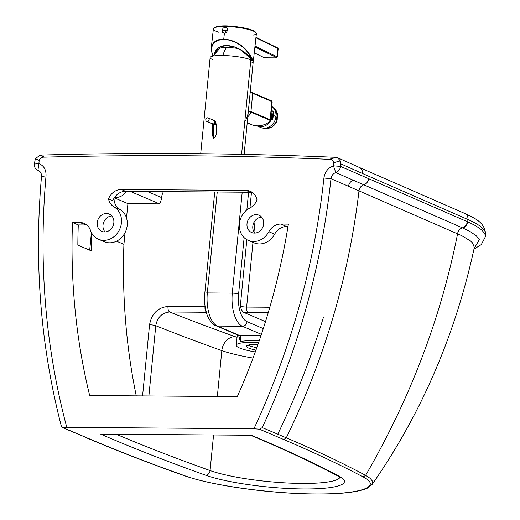 <?xml version="1.0" encoding="UTF-8"?>
<svg xmlns="http://www.w3.org/2000/svg" width="520" height="520" viewBox="0 0 520 520"><rect width="100%" height="100%" fill="white"/><g stroke="black" fill="none" stroke-linecap="round" stroke-linejoin="round"><path stroke-width="0.78" d="M106.431 213.499A9.405 8.171 113 0 1 109.206 214.071A9.405 8.171 113 0 1 113.568 224.38A9.405 8.171 113 0 1 104.624 231.953A9.405 8.171 113 0 1 101.842 231.381A9.405 8.171 113 0 1 97.487 221.072A9.405 8.171 113 0 1 106.431 213.499M256.23 214.643A9.405 8.171 113 0 1 259.006 215.215A9.405 8.171 113 0 1 263.367 225.524A9.405 8.171 113 0 1 254.423 233.097A9.405 8.171 113 0 1 251.648 232.525A9.405 8.171 113 0 1 247.286 222.216A9.405 8.171 113 0 1 256.23 214.643M255.944 350.11A20.033 3.374 5.6 0 1 246.48 346.262A20.033 3.374 5.6 0 1 257.289 344.338A20.033 3.374 5.6 0 1 257.992 344.344M255.288 351.923A30.303 5.103 5.6 0 1 236.269 345.26A30.303 5.103 5.6 0 1 252.609 342.342A30.303 5.103 5.6 0 1 258.628 342.524M239.655 339.216L240.286 341.556C240.584 338.5 240.474 336.531 239.954 335.647L217.477 326.092A28.216 13.143 -89.6 0 1 207.331 292.942L217.23 192.01M148.889 395.954L155.773 325.715C157.365 317.304 162.006 312.735 169.702 312A4.7 2.191 -89.6 0 1 168.006 306.475C157.814 307.476 151.658 313.586 149.546 324.798L142.571 395.909M265.499 321.653L243.575 312.325A9.405 1.586 -174.4 0 0 248.313 312.605L268.209 312.754M269.822 307.255L246.623 307.079A4.7 0.793 5.6 0 1 240.318 306.131C241.046 309.186 242.131 311.252 243.575 312.325M263.289 328.601L247.058 321.698A4.7 4.082 113 0 1 242.444 326.281L217.477 326.092A4.7 4.082 -67 0 1 216.093 325.806L238.563 335.361A4.7 4.082 -67 0 0 239.954 335.647A35.003 5.896 -174.4 0 1 261.007 335.55M163.456 191.6A14.105 12.253 -67 0 0 161.584 197.574A14.105 12.253 113 0 1 159.536 203.859L127.92 203.619L126.51 217.997M125.08 232.603L123.923 244.355A610.292 530.166 -67 0 0 136.253 395.863M248.294 240.403L254.092 242.866A17.966 15.607 -67 0 0 274.644 234.195A14.105 12.253 113 0 1 286.611 226.531L280.813 224.061A14.105 12.253 -67 0 0 268.846 231.732A17.966 15.607 -67 0 1 248.294 240.403A17.966 15.607 -67 0 1 239.356 224.705A17.966 15.607 -67 0 1 249.886 207.987A14.105 12.253 -67 0 0 257.023 199.992A14.105 12.253 -67 0 0 250.276 191.302A14.105 12.253 -67 0 0 246.109 190.444L250.4 192.264A14.105 12.253 113 0 1 252.317 192.452M108.511 198.855L112.794 200.681A14.105 12.253 113 0 1 125.567 191.315L121.277 189.488A14.105 12.253 -67 0 0 108.511 198.855A14.105 12.253 113 0 0 114.069 206.947L119.867 209.417A14.105 12.253 113 0 1 114.023 198.237M114.069 206.947A17.966 15.607 -67 0 1 119.49 229.723A17.966 15.607 -67 0 1 98.495 239.258A17.966 15.607 -67 0 1 90.487 230.367A14.105 12.253 -67 0 0 84.201 223.386A14.105 12.253 -67 0 0 80.034 222.528L85.839 224.998A14.105 12.253 113 0 1 86.918 225.056M280.813 224.061L288.373 224.12A610.292 530.166 113 0 1 237.308 396.63L89.661 395.506A610.292 530.166 113 0 1 72.482 222.469L80.034 222.528M72.482 222.469L78.28 224.939L85.839 224.998M250.4 192.264L125.567 191.315M130.124 191.347L159.536 203.859M114.504 197.496L115.603 197.503A14.105 12.253 -67 0 0 126.666 191.321M121.277 189.488L246.109 190.444M114.29 197.821L127.92 203.619M116.513 241.202L123.923 244.355M91.423 232.57L89.7 250.179M91.689 233.058A610.292 530.166 -67 0 0 91.331 250.874L77.838 245.135A610.292 530.166 113 0 1 78.28 224.939M261.625 217.119A9.405 8.171 -67 0 0 253.604 223.139A9.405 8.171 -67 0 0 254.826 233.09M111.82 215.975A9.405 8.171 -67 0 0 103.805 221.994A9.405 8.171 -67 0 0 105.027 231.946M251.27 435.26L100.653 434.109A1889.128 318.298 -174.4 0 0 205.699 475.228A75.849 12.779 -174.4 0 0 303.531 488.95A75.849 12.779 -174.4 0 0 339.235 476.249A1889.128 318.298 -174.4 0 0 251.27 435.26L100.653 434.109M253.936 428.76L259.467 429.195L283.79 439.543C313.638 452.27 340.074 464.731 363.09 476.925C382.668 486.766 360.503 494.072 318.149 493.954C274.911 494.098 212.069 485.927 184.223 475.56C149.689 463.268 117.429 450.762 87.445 438.041L63.115 427.694L66.768 427.329L253.936 428.76C291.168 348.452 314.496 264.875 323.921 178.022C324.883 171.925 328.055 167.863 333.444 165.834L333.788 162.669C333.567 160.394 331.994 159.282 329.075 159.328C234.553 155.311 139.704 154.583 44.532 157.157A7572.091 4631.12 -78.1 0 0 40.326 155.123L40.885 155.084C139.497 152.353 237.796 153.108 335.797 157.333L336.323 157.385A7572.084 7461.402 -22.1 0 0 329.075 159.328M98.495 239.258L104.292 241.722A17.966 15.607 -67 0 0 125.288 232.186A17.966 15.607 -67 0 0 119.867 209.417M286.611 226.531L287.983 226.538M337.519 157.709L359.32 167.44A6.585 5.759 113.6 0 1 362.55 173.537L467.948 219.518A169.292 28.522 5.6 0 1 485.641 234.462L485.42 236.678L484.868 233.811L481.689 229.886L475.781 225.81L469.95 222.846L340.554 166.413L340.808 163.833L340.353 160.901L337.519 157.709L336.323 157.385M40.326 155.123L35.367 158.574L34.359 164.073C34.216 167.161 35.406 169.234 37.928 170.3L38.214 170.411M44.532 157.157C41.626 157.066 39.845 158.151 39.176 160.42L38.896 163.579C43.882 165.691 46.254 169.8 46.02 175.897C38.409 262.769 45.325 346.574 66.768 427.329M38.597 170.586L37.928 170.3C40.43 171.353 41.62 173.407 41.503 176.462C33.943 262.587 40.541 345.793 61.315 426.082L62.445 427.59L87.445 438.041M38.896 163.579L37.928 170.3L38.486 170.534M63.115 427.694L62.445 427.59M333.476 165.822L340.554 166.413C340.093 169.5 338.5 171.555 335.771 172.575C333.073 173.589 331.481 175.617 330.993 178.678C321.672 264.784 298.772 347.763 262.301 427.615L286.286 437.808C316.18 450.548 342.628 463.06 365.638 475.351L370.11 478.309L372.346 481.013L372.723 482.657L371.956 484.705M323.921 178.022L330.993 178.678L461.617 235.619L470.496 240.968L472.531 242.938L474.37 247.526M262.301 427.615L259.467 429.195M348.55 186.342A6.585 5.759 113.6 0 1 353.353 180.245L335.771 172.575L333.444 165.834M256.808 347.704A19.754 3.302 5.7 0 1 248.15 345.118M213.005 123.948L207.272 121.492A1.879 1.638 113.2 0 1 207.636 117.799A1.879 1.638 113.2 0 1 207.272 121.492L213.005 123.948A1.879 1.638 113.2 0 1 212.446 123.831A1.879 1.638 -66.8 0 0 213.005 123.948A0.943 0.436 -89.5 0 1 213.343 124.761A0.943 0.436 90.5 0 0 213.005 123.948A1.879 1.638 -66.8 0 0 213.928 120.374A1.879 1.638 113.2 0 1 213.005 123.948M212.979 137.891L212.336 124.624L213.343 124.761L212.336 124.624L212.102 123.591M214.006 138.379L213.343 124.761L214.006 138.379M215.078 124.312L216.093 124.442L213.343 124.761L216.093 124.442L216.495 132.717M213.363 120.257A1.879 1.638 113.2 0 1 213.928 120.374C215.774 122.22 215.046 120.035 216.093 124.442M207.272 121.492A1.879 1.638 -66.8 0 0 207.636 117.799A1.879 1.638 -66.8 0 0 207.272 121.492M244.114 154.394L253.195 61.789A21.632 3.647 -174.4 0 0 250.848 59.839L241.579 154.343L250.848 59.839A21.632 3.647 5.6 0 1 250.51 63.245M213.746 138.424C215.709 136.624 216.697 134.192 216.697 131.125L216.801 127.419L215.975 123.428L216.697 131.125C216.697 134.192 215.709 136.624 213.746 138.424L212.569 129.46L212.251 134.602L213.746 138.424M212.485 59.514A21.632 3.647 5.6 0 1 221.878 55.484A21.632 3.647 5.6 0 1 250.848 59.839A21.632 3.647 -174.4 0 0 226.805 55.647A21.632 3.647 -174.4 0 0 210.139 57.564L200.707 153.712M248.326 111.924L249.275 111.312L250.939 111.514L252.72 93.34A23.511 3.958 5.6 0 1 250.62 92.112L250.322 91.39L250.62 92.112A0.709 0.683 -46.7 0 0 250.425 91.566A0.709 0.683 133.3 0 1 250.62 92.112A23.511 3.958 -174.4 0 0 252.72 93.34L271.895 101.556A0.709 0.611 -66.8 0 0 271.544 100.9A0.709 0.611 113.2 0 1 271.895 101.556L252.72 93.34A0.709 0.611 -66.8 0 0 252.375 92.684A0.709 0.611 113.2 0 1 252.72 93.34L250.939 111.514L249.145 111.338L248.216 112.125M270.355 120.367L270.114 119.724L250.939 111.514A0.709 0.617 108.2 0 1 250.698 112.028L249.145 111.703L248.268 112.158L249.139 111.703L250.698 112.028A0.709 0.617 -71.8 0 0 250.939 111.514L270.114 119.724L271.895 101.556A2.821 0.474 5.6 0 1 272.2 101.809A2.821 0.474 -174.4 0 0 271.895 101.556L270.114 119.724A0.709 0.611 113.2 0 1 269.847 120.237L269.939 120.998L268.846 122.187M252.167 92.638A0.709 0.611 113.2 0 1 252.375 92.684L250.315 91.182M271.336 100.854A0.709 0.611 113.2 0 1 271.544 100.9L272.2 101.809L270.4 120.185L268.704 122.291A21.716 18.909 113.2 0 1 251.108 124.501A21.716 18.909 -66.8 0 0 268.704 122.291L269.861 121.141L269.847 120.237L250.926 112.125L249.652 114.725L247.786 116.831L249.652 114.725L250.926 112.125A0.709 0.611 -67.1 0 0 251.199 111.618A0.709 0.611 112.9 0 1 250.939 112.132L269.847 120.237A0.709 0.611 -66.8 0 0 270.114 119.724L270.374 120.322M247.956 113.965L247.605 115.369M247.397 116.031L247.162 116.695M246.896 117.364L246.395 118.515M246.233 118.853L245.999 119.347M245.635 120.081L244.966 121.329M247.208 122.831L251.108 124.501A21.716 18.909 113.2 0 1 247.273 122.2M238.466 48.587A13.221 2.23 -174.4 0 0 226.629 47.47A20.312 9.393 90.5 0 0 222.931 55.497A20.312 9.393 -89.5 0 1 226.629 47.47A13.221 2.23 -174.4 0 0 219.758 48.328L212.959 56.082M270.927 114.809L271.603 114.913L272.311 111.072A11.992 10.439 -66.8 0 0 271.518 108.758A11.992 10.439 113.2 0 1 272.311 111.072L271.603 114.913L271.531 119.022A11.992 10.439 113.2 0 1 257.192 125.99A11.992 10.439 113.2 0 1 256.854 125.834A11.992 10.439 -66.8 0 0 271.531 119.022L272.382 119.392L271.531 119.022L271.603 114.913L270.927 114.809M257.192 125.99L260.598 127.445A11.992 10.439 -66.8 0 0 275.951 116.513L273.397 115.421A11.992 10.439 113.2 0 1 272.382 119.392L273.163 111.436L272.311 111.072L273.163 111.436A11.992 10.439 113.2 0 1 273.397 115.421L275.951 116.513A11.992 10.439 113.2 0 1 269.614 126.666A11.992 10.439 113.2 0 1 258.967 126.542M271.752 106.366A11.992 10.439 113.2 0 1 275.951 116.513A11.992 10.439 -66.8 0 0 271.752 106.366M277.44 113.659L277.186 120.14L277.44 113.659A11.096 9.659 -66.8 0 0 273.5 107.984A11.096 9.659 113.2 0 1 277.44 113.659L276.666 113.328L277.44 113.659L273.494 107.978M275.918 116.831L276.945 117.273A11.096 9.659 -66.8 0 0 276.666 113.328A11.096 9.659 113.2 0 1 276.945 117.273A11.096 9.659 113.2 0 1 275.892 121.206L276.666 121.537L277.186 120.14L276.666 121.537L275.892 121.206A11.096 9.659 -66.8 0 0 276.945 117.273L275.918 116.831M264.856 128.167A11.096 9.659 -66.8 0 0 276.666 121.537A11.096 9.659 113.2 0 1 264.856 128.167L271.882 127.075L276.666 121.537M211.224 48.328L211.231 48.269C212.212 42.302 216.392 39.215 223.763 39.02L224.406 33.215L222.631 32.351L222.125 30.258L223.1 28.132L225.069 27.241L225.147 26.501A21.632 4.134 -173.7 0 0 213.375 28.873A21.632 4.134 6.3 0 1 225.147 26.501A21.632 4.134 6.3 0 1 254.053 31.415L256.132 32.845L256.288 33.826L256.132 32.845L254.053 31.415A0.657 0.572 -64 0 0 253.76 30.816A0.657 0.572 116 0 1 254.053 31.415A21.632 4.134 -173.7 0 0 225.147 26.501L225.069 27.241L226.089 27.489L227.24 28.626L227.546 30.31L226.467 32.383L224.406 33.215L223.763 39.02C216.392 39.215 212.212 42.302 211.231 48.269L212.654 56.147M227.552 30.186A497.763 430.963 -64 0 0 222.118 30.277A497.763 430.963 116 0 1 227.552 30.186M250.757 59.8A20.124 3.848 -173.7 0 0 251.739 59.241A20.124 3.848 6.3 0 1 250.757 59.8M216.287 51.298L216.515 49.712M222.553 30.96L225.394 30.706L225.082 33.137M215.956 50.492L215.469 52.221L215.956 50.492M251.192 58.383L245.518 52.988L239.863 49.231L233.487 46.599L226.733 45.532L222.06 46.085L218.406 47.71L215.858 50.193L214.292 53.872L215.858 50.193L218.998 47.34L223.581 45.76L229.151 45.695L234.442 46.891L240.272 49.452L245.518 52.988L250.868 58.377L251.414 58.383C245.973 47.528 237.114 41.171 224.842 39.312C213.512 39.793 209.469 45.402 212.725 56.134C209.469 45.402 213.512 39.793 224.842 39.312C237.114 41.171 245.973 47.528 251.414 58.383L251.914 59.13L251.414 58.936A2.256 0.507 -113.7 0 1 251.362 58.897L251.244 58.383M249.151 56.414L249.697 57.025M221.189 46.397L219.297 47.294L223.457 45.78M218.868 47.561L219.297 47.294M218.257 47.989L218.764 47.626M217.347 48.77L217.789 48.367M216.561 49.641L214.78 53.203L216.938 49.192M252.473 60.716A20.78 3.972 -173.7 0 0 252.525 60.164A20.78 3.972 6.3 0 1 252.473 60.716M254.612 31.343L255.632 32.214M225.505 26A21.002 4.017 6.3 0 1 253.565 30.764A0.657 0.572 116 0 1 253.76 30.816A0.657 0.572 -64 0 0 253.565 30.764A21.002 4.017 -173.7 0 0 225.505 26M246.772 54.054L247.397 54.626M252.72 60.911A21.04 4.024 -173.7 0 0 251.641 59.124A21.04 4.024 6.3 0 1 252.72 60.911M277.368 47.827A0.657 0.572 116 0 1 277.869 48.477L278.155 48.815L277.869 48.477A0.657 0.572 -64 0 0 277.576 47.879L278.174 48.763L277.257 57.064A2.821 0.539 -173.7 0 0 276.952 56.771L277.869 48.477L255.918 37.759L277.869 48.477L276.952 56.771A2.821 0.539 6.3 0 1 277.257 57.064L275.418 57.889L266.344 57.791A2.165 0.416 6.3 0 1 263.458 57.304L254.254 52.812L263.458 57.304A0.657 0.572 116 0 1 263.237 57.252A0.657 0.572 -64 0 0 263.458 57.304A2.165 0.416 -173.7 0 0 266.344 57.791L275.483 57.87M252.922 61.12A21.353 4.082 -173.7 0 0 251.914 59.13A21.353 4.082 6.3 0 1 252.922 61.12M218.744 32.253L215.696 31.09A21.632 4.134 6.3 0 1 213.375 28.873C216.392 22.965 245.291 26.975 253.76 30.816L256.386 33.534L253.409 60.45A21.632 4.134 -173.7 0 0 252.213 58.864L251.914 59.13L252.213 58.864L251.764 58.188L251.414 58.383L251.764 58.188C245.941 46.774 236.607 40.385 223.763 39.02C236.607 40.385 245.941 46.774 251.764 58.188L252.213 58.864A21.632 4.134 6.3 0 1 253.409 60.45L253 61.217M255.847 34.242L255.502 34.437M255.073 34.613L254.566 34.775M253.981 34.918L253.311 35.055M255.002 46.059L276.952 56.771A0.657 0.572 116 0 1 276.296 57.415A2.165 0.416 6.3 0 1 275.353 57.87A2.165 0.416 -173.7 0 0 276.296 57.415A0.657 0.572 -64 0 0 276.952 56.771L255.002 46.059M263.062 57.109A0.657 0.572 -64 0 0 263.237 57.252L266.481 57.798M254.898 46.969L276.296 57.415L254.898 46.969M273.383 112.755L273.046 112.612L273.383 112.755M273.019 112.924L273.416 113.1M273.253 116.474L272.695 116.233L273.253 116.474M273.28 116.311L272.857 115.239L273.409 115.291M272.812 114.998L273.39 115.245L272.792 115.213M272.649 116.695L273.163 116.916M240.286 341.556A30.303 5.103 5.6 0 1 252.772 340.697A30.303 5.103 5.6 0 1 259.188 340.893M217.334 396.481L221.832 350.61A1884.428 317.506 -174.4 0 1 155.773 325.715A4.7 0.793 -174.4 0 0 149.546 324.798M206.258 311.987A4.7 2.191 -89.6 0 1 205.01 306.761L168.006 306.475M237.049 337.298A57.038 9.607 5.6 0 1 234.956 336.583A1870.316 315.127 5.6 0 1 169.702 312L206.343 312.28M205.14 306.761A4.7 0.793 5.6 0 1 205.01 306.761L205.062 306.235M253.032 358.059A71.142 11.986 -174.4 0 1 221.832 350.61A14.105 11.525 109.6 0 1 234.956 336.583M339.969 477.366A71.142 11.986 5.6 0 1 286.676 482.957A71.142 11.986 5.6 0 1 210.073 470.554A1884.428 317.506 5.6 0 1 116.434 434.317M205.699 475.228A4.7 3.842 109.6 0 0 210.073 470.554L213.551 435.058M252.967 242.392L246.623 307.079A4.7 2.191 90.4 0 0 248.313 312.605M253.988 231.933L255.099 220.636M251.478 192.328L249.945 207.955M246.831 239.675L240.318 306.131M247.058 321.698A23.511 10.953 -89.6 0 1 238.602 294.073A4.7 0.793 -174.4 0 0 232.297 293.131A28.216 13.143 90.4 0 0 242.444 326.281L261.404 334.347M242.197 192.205L232.297 293.131L207.331 292.942A4.7 0.793 5.6 0 0 204.796 293.391L214.734 191.997M238.602 294.073L244.133 237.647M246.85 209.944L248.586 192.25M268.846 231.732L274.644 234.195M161.584 197.574L147.245 191.477M114.758 197.145L115.603 197.503M250.633 435.286C283.147 448.864 312.091 462.365 337.487 475.787A4.7 4.284 -62.1 0 0 339.235 476.249M359.32 167.44L464.718 213.421A6.585 5.759 113.6 0 1 467.948 219.518L467.721 221.852C467.253 224.965 465.634 227.025 462.859 228.026L353.353 180.245M340.808 163.833L362.55 173.537M340.353 160.901A7467.499 7333.989 -21.3 0 0 333.788 162.669M38.87 163.573L34.359 164.073M46.02 175.897L41.503 176.462M467.304 221.676C466.837 224.783 465.212 226.844 462.436 227.838A6.585 5.765 113.6 0 0 457.587 233.818C440.875 317.928 410.222 398.437 365.638 475.351L363.09 476.925M86.612 437.873L86.612 437.873C116.467 450.548 148.779 463.073 183.547 475.449L184.223 475.56M368.596 178.653A6.585 5.759 -66.4 0 1 363.792 184.802A6.585 5.759 113.6 0 0 358.995 190.905C348.803 276.53 324.565 358.832 286.286 437.808L283.79 439.543M277.771 434.187C296.056 396.266 311.285 357.292 323.459 317.252M474.071 248.69L479.317 239.675L476.288 235.853L470.62 231.888L462.859 228.026M39.176 160.42A7467.493 4580.803 -76.8 0 0 35.367 158.574M237.289 334.822L236.269 345.26M216.093 325.806C214.487 325.845 208.13 320.158 206.349 312.306C204.692 306.391 204.172 300.086 204.796 293.391M239.661 339.261C239.109 336.648 238.635 335.29 238.258 335.185M337.487 475.787L340.444 477.834M464.718 213.421C473.987 218.133 484.829 221.624 485.641 234.462M183.547 475.449C192.036 478.413 202.066 481.078 213.636 483.431C227.89 486.363 243.822 488.793 261.437 490.718C281.067 492.798 299.169 493.89 315.738 494C340.899 494.163 358.137 492.206 367.451 488.124L372.067 484.549C421.226 413.953 455.286 335.069 474.24 247.904M485.42 236.678L481.319 244.562L473.967 249.165M206.713 121.374L212.446 123.831M213.928 120.374L208.195 117.916M271.544 100.9L252.375 92.684M268.814 122.291C262.971 126.12 257.075 126.854 251.108 124.501M250.718 59.787L249.841 57.265M212.608 56.16L211.231 48.269L213.375 28.873M215.501 51.291L218.641 47.762L220.857 46.605L226.857 45.617L235.099 47.184L239.831 49.283L250.744 58.35M251.518 59.085L252.525 60.164M255.964 37.33L277.576 47.879M254.248 52.864L263.237 57.252M266.409 57.811L275.418 57.889"/></g></svg>
